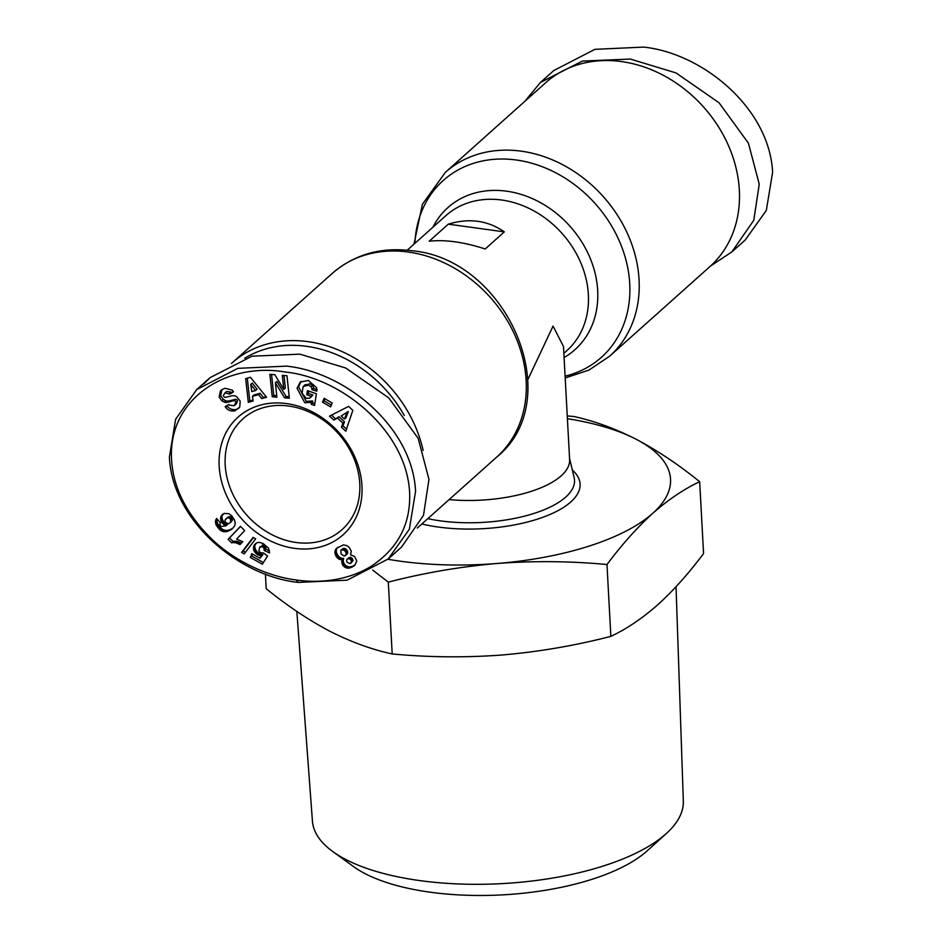 <?xml version="1.0" encoding="UTF-8"?>
<svg xmlns="http://www.w3.org/2000/svg" width="942" height="942" viewBox="0 0 942 942"><rect width="100%" height="100%" fill="white"/><g stroke="black" fill="none" stroke-linecap="round" stroke-linejoin="round"><path stroke-width="1.41" d="M296.2 579.966C278.549 577.893 243.954 568.426 213.599 540.861C187.976 516.275 174.023 490.028 171.75 462.122C166.322 398.713 226.94 361.975 284.931 371.984C344.619 377.824 412.537 436.405 409.617 500.838C408.451 528.438 395.463 550.363 370.665 566.625C343.359 582.898 313.109 582.58 296.2 579.966L298.331 582.415C239.256 576.269 172.445 521.256 169.383 457.247L175.648 419.178L196.748 389.552L237.796 368.357L286.615 366.12C345.608 372.361 412.419 426.985 415.575 491.277L409.346 529.263L388.198 558.983L347.127 580.178L298.331 582.415M710.527 266.044L731.863 251.914L745.252 239.963L766.317 210.431L772.617 172.268C769.473 108.177 702.779 53.258 643.669 47.1L594.92 49.325L553.802 70.532L540.414 82.484L524.647 101.512M301.087 381.392L298.59 386.891L306.256 401.351L312.626 400.962L311.095 402.328L304.737 402.717L297.06 388.257L300.286 382.016L308.34 380.474L316.441 387.551A8.266 6.818 48.2 0 1 316.842 391.166L311.932 389.705A3.344 2.767 -131.8 0 0 310.931 386.75L308.564 385.125L303.194 386.503L302.052 393.203L306.256 398.301L309.577 398.207L311.743 396.358M308.646 391.06L308.269 393.403L312.815 395.004L311.284 396.37L306.739 394.769L307.41 390.624L316.418 393.791L314.522 405.472L311.213 404.306L311.095 402.328M312.815 395.004L311.107 396.841M309.577 398.207L311.284 396.37M304.725 385.137L310.083 383.759L312.461 385.384L310.931 386.75M305.208 384.654L303.194 386.503M221.747 389.741L224.997 388.269L232.274 390.118L233.498 391.86L229.777 394.109L225.079 392.873L223.466 395.299A1.79 1.472 -131.8 0 0 225.739 397.324L231.791 395.793A6.7 5.522 48.2 0 1 233.922 395.699A6.7 5.522 48.2 0 1 236.654 396.7L240.198 401.115L239.763 407.062L234.888 410.818C230.978 411.501 227.905 410.371 225.68 407.415L225.197 406.72L228.988 404.424L229.53 405.213L234.217 405.708L235.959 402.104A1.79 1.472 -131.8 0 0 233.757 400.715L227.587 402.269A6.7 5.522 48.2 0 1 224.184 402.069L221.77 400.739L219.18 397.171L220.369 390.965L221.346 390.047M221.9 389.599L220.711 395.805L223.301 399.373L221.77 400.739M226.951 405.661L227.21 406.049C229.436 409.005 232.509 410.135 236.418 409.452L234.888 410.818M296.836 611.417L312.438 821.2A185.715 73.158 -3.1 0 0 332.738 851.509A185.715 73.158 -3.1 0 0 419.531 880.558A185.715 73.158 -3.1 0 0 665.994 833.811A185.715 73.158 -3.1 0 0 666.418 833.434A185.715 73.158 -3.1 0 0 683.327 801.112L676.038 586.725M332.738 851.509L353.521 866.581A163.567 64.433 -3.1 0 0 501.968 894.9A163.567 64.433 -3.1 0 0 647.013 851.003A163.567 64.433 -3.1 0 0 647.389 850.673L666.418 833.434M567.249 415.94L573.69 416.47C594.155 420.909 614.973 428.504 636.144 439.255C657.351 450.441 678.523 464.583 699.671 481.703L703.568 553.543C688.59 573.56 673.318 590.646 657.752 604.788C642.15 618.494 626.524 629.021 610.863 636.368C575.091 645.611 538.824 651.817 502.062 654.996C465.277 657.728 428.657 657.386 392.19 653.948C371.725 649.521 350.895 641.926 329.724 631.175C308.529 619.989 287.357 605.836 266.209 588.715L265.409 573.996M527.932 379.414L553.06 326.097L563.493 346.585L569.616 459.602A90.644 35.702 176.9 0 1 561.173 475.84A90.644 35.702 176.9 0 1 449.134 499.601M231.473 363.471A123.272 101.665 48.2 0 1 232.132 362.87A123.272 101.665 48.2 0 1 308.14 341.663A123.272 101.665 48.2 0 1 423.135 450.464M565.2 377.978L589.044 370.041L609.592 356.241L709.868 266.645A123.272 101.665 -131.8 0 0 728.849 146.493A123.272 101.665 -131.8 0 0 621.602 61.583A123.272 101.665 -131.8 0 0 545.595 82.79L445.319 172.398L422.393 204.284L413.997 244.131M244.708 358.243A119.646 98.674 48.2 0 1 306.786 346.35A119.646 98.674 48.2 0 1 404.306 415.504M235.959 402.104L237.478 400.739A1.79 1.472 -131.8 0 0 235.288 399.349L233.757 400.715M225.185 464.959A74.324 61.301 -131.8 0 0 296.177 542.486A74.324 61.301 -131.8 0 0 341.993 529.687A74.324 61.301 -131.8 0 0 359.773 483.564A74.324 61.301 -131.8 0 0 288.782 406.049A74.324 61.301 -131.8 0 0 242.954 418.837A74.324 61.301 -131.8 0 0 225.185 464.959M294.481 548.35A78.857 65.033 48.2 0 1 219.168 466.102A78.857 65.033 48.2 0 1 286.651 403.6A78.857 65.033 48.2 0 1 361.963 485.848A78.857 65.033 48.2 0 1 294.481 548.35M392.19 653.948L388.292 582.121L372.667 570.087M610.863 636.368L606.978 564.529C570.511 561.091 533.89 560.749 497.105 563.481C460.344 566.66 424.077 572.877 388.292 582.121M699.671 481.703C684.022 489.051 668.396 499.566 652.794 513.284C637.216 527.426 621.944 544.511 606.978 564.529M567.402 418.707A190.343 74.983 176.9 0 1 636.144 439.255A190.343 74.983 176.9 0 1 652.794 513.284A190.343 74.983 176.9 0 1 497.105 563.481A190.343 74.983 176.9 0 1 387.88 559.265M429.211 241.223L448.321 224.149C469.163 217.838 487.838 220.416 504.323 231.885L485.201 248.971C463.641 242.023 444.977 239.445 429.211 241.223M448.321 224.149L504.323 231.885M203.802 383.889L210.137 377.601L252.067 356.182L300.003 354.168L345.726 368.016L388.752 397.877L418.154 438.324L428.951 479.325L423.5 515.368L401.586 547.031L388.21 558.983M731.863 251.914L753.788 220.263L759.24 184.22L748.443 143.219L719.04 102.76L676.003 72.911L630.292 59.052L582.356 61.077L540.414 82.484M269.871 374.292L274.829 374.716L283.801 389.387L282.329 375.352L286.98 375.752L289.347 398.242L284.59 397.842L275.382 382.793L276.901 397.183L272.25 396.794L269.871 374.292M332.22 403.035L330.607 406.897L322.505 402.175L324.119 398.313L332.22 403.035M342.935 423.17L337.46 418.06L333.821 420.085L329.535 416.093L348.622 406.391L352.838 410.323L345.785 431.236L341.44 427.185L342.935 423.17L344.466 421.804L338.99 416.694L337.46 418.06M258.626 394.639L252.456 396.347L253.127 400.986L248.311 402.328L245.662 378.602L250.407 377.283L266.562 397.241L261.676 398.607L258.626 394.639L260.145 393.273L253.987 394.981L252.456 396.347M263.466 552.966L267.552 555.968L262.359 564.199L250.337 557.464L251.82 553.684L259.957 558.253L261.393 555.933L256.565 554.026L253.975 550.799L253.798 545.971L256.942 542.722L259.297 542.356L262.983 543.452L268.505 548.079L269.577 552.883L264.243 550.517L264.054 548.303L262.665 546.772L259.78 547.125L258.873 551.011L260.451 552.754L263.466 552.966M220.993 530.664L216.012 524.694L215.812 519.843L216.636 518.477L220.522 522.987L219.733 524.388L221.087 526.59L225.727 525.848L221.182 521.468L220.84 516.675L224.172 513.414L228.918 513.684L231.838 515.898L234.534 520.031L235.264 523.316L234.723 525.718L232.415 528.65L228.235 531.135L223.301 531.618L220.993 530.664L222.524 529.298L223.666 529.863L222.135 531.229M255.647 538.836L244.202 553.872L241.599 552.412L253.092 537.399L255.647 538.836M232.839 542.557L231.567 542.839L228.082 539.354L240.469 526.331L244.72 530.582L236.607 539.118L242.789 541.674L240.01 544.594L236.171 542.863L232.839 542.557L235.606 541.155L234.075 542.521M341.816 561.138L342.182 559.772L338.979 559.171L336.282 556.663L334.81 552.142L336.812 548.103L343.5 544.865L347.139 545.724L349.458 547.726L351.272 551.294L350.542 554.791L354.628 556.498L356.771 560.985L354.922 565.106L349.058 568.144L345.537 567.661L342.794 565.294L341.816 561.138L343.347 559.772L343.288 561.067L341.758 562.433M312.626 400.962L312.744 402.94L311.213 404.306M312.744 402.94L314.816 403.671M308.269 393.403L306.739 394.769M311.932 389.705L313.45 388.363A3.344 2.767 -131.8 0 0 312.461 385.384M316.877 389.564L313.45 388.363L311.92 389.729M223.301 399.373L225.715 400.703A6.7 5.522 -131.8 0 0 229.118 400.903L235.288 399.349M237.478 400.739L236.395 403.859L234.864 405.225M236.418 409.452L238.938 408.133M224.514 393.285L226.61 391.507L230.825 392.037L231.308 392.743L229.777 394.109M231.308 392.743L233.275 391.554M283.801 389.387L285.332 388.022L284.013 375.493M271.567 374.433L273.781 395.428L272.25 396.794M273.781 395.428L276.748 395.675M284.59 397.842L286.121 396.476L276.913 381.428L275.382 382.793M286.121 396.476L289.194 396.735M322.505 402.175L324.036 400.809L331.36 405.072M324.896 398.76L324.036 400.809M333.821 420.085L338.99 416.694M346.503 429.116L342.97 425.819L341.44 427.185M342.97 425.819L344.466 421.804M331.478 415.104L335.352 418.719M265.95 396.476L261.676 398.607M263.207 397.241L260.145 393.273M247.287 378.154L249.83 400.962L248.311 402.328M249.83 400.962L252.998 400.079M260.616 546.537L259.78 547.125M262.147 545.171L262.983 545.041L261.452 546.407M262.983 545.041L264.196 545.406L262.665 546.772M264.196 545.406L264.773 545.818L263.242 547.184M264.773 545.818L265.585 546.937L264.054 548.303M265.585 546.937L265.832 547.832L264.302 549.198M265.832 547.832L265.774 549.151L264.243 550.517M265.774 549.151L269.471 550.787M256.189 543.134L254.328 544.912M255.859 543.546L253.798 545.971M255.329 544.606L253.48 547.078M254.999 545.712L253.374 548.291M254.893 546.925L255.082 548.162L253.551 549.527M255.082 548.162L255.506 549.433L253.975 550.799M255.506 549.433L254.034 550.94M255.565 549.575L256.224 550.729L254.693 552.094M256.224 550.729L257.06 551.753L255.529 553.119M257.06 551.753L258.096 552.66L256.565 554.026M258.096 552.66L259.321 553.449L257.802 554.826M259.321 553.449L258.238 555.062M259.757 553.696L261.028 554.19L259.497 555.556M261.028 554.19L261.629 554.355L260.098 555.721M261.629 554.355L262.924 554.567L261.393 555.933M262.924 554.567L259.957 558.253M252.633 554.143L250.337 557.464M251.867 556.098L263.395 562.551M218.897 528.945L220.428 527.579L221.452 528.533L219.922 529.899M221.452 528.533L222.524 529.298M223.666 529.863L224.832 530.252L223.301 531.618M224.832 530.252L223.819 531.712M225.35 530.346L226.41 530.452L224.879 531.818M226.41 530.452L227.481 530.381L225.95 531.747M227.481 530.381L228.6 530.158L227.069 531.524M228.6 530.158L229.766 529.769L228.235 531.135M229.766 529.769L230.978 529.227L229.448 530.593M230.978 529.227L232.227 528.533L230.696 529.899M232.227 528.533L231.402 529.439M223.148 513.932L221.335 515.651M222.865 514.285L220.84 516.675M222.371 515.309L220.569 517.817M222.088 516.452L220.522 518.983M222.053 517.617L222.265 518.865L220.734 520.231M222.265 518.865L222.712 520.102L221.182 521.468M222.712 520.102L223.431 521.315L221.9 522.68M223.431 521.315L224.255 522.339L222.724 523.705M224.255 522.339L225.279 523.222L223.749 524.588M225.279 523.222L226.339 523.811L224.808 525.177M226.339 523.811L227.658 524.294L226.127 525.66M216.943 518.842L215.812 519.843M217.155 519.089L215.482 520.938M217.013 519.572L215.447 521.138M216.978 519.772L216.943 521.02L215.412 522.386M216.943 521.02L217.178 522.351L215.647 523.717M217.178 522.351L217.543 523.328L216.012 524.694M217.543 523.328L218.191 524.541L216.66 525.907M218.191 524.541L219.086 525.907L217.555 527.273M219.086 525.907L219.474 526.448L217.955 527.814M219.474 526.448L220.428 527.579M241.599 552.412L243.13 551.046L245.379 552.306M253.433 537.588L243.13 551.046M231.567 542.839L233.18 541.45L231.65 542.816M233.18 541.45L234.37 541.191M235.606 541.155L236.878 541.297L235.347 542.663M236.878 541.297L237.702 541.497L236.171 542.863M237.702 541.497L238.868 541.909L237.337 543.275M238.868 541.909L240.163 542.486L238.632 543.852M240.163 542.486L241.387 543.145M240.587 526.448L228.082 539.354M229.613 537.988L233.098 541.473M341.687 559.784L343.712 558.406L342.182 559.772M343.712 558.406L343.347 559.772M343.288 561.067L341.769 562.515M343.288 561.149L343.618 562.574L342.099 563.94M343.618 562.574L344.325 563.928L342.794 565.294M344.325 563.928L344.772 564.517L343.241 565.883M344.772 564.517L345.82 565.553L344.289 566.919M345.82 565.553L347.068 566.295L345.537 567.661M347.068 566.295L348.505 566.731L346.974 568.097M348.505 566.731L349.4 566.86L347.869 568.226M349.4 566.86L350.577 566.778L349.058 568.144M350.577 566.778L351.837 566.483L350.318 567.849M351.837 566.483L353.156 565.989L351.637 567.355M353.156 565.989L354.322 565.365L352.791 566.731M355.028 565L353.886 566.012M354.322 565.365L355.205 564.788M337.719 547.361L335.988 548.927M337.519 547.561L335.552 549.586M337.083 548.22L335.011 550.835M336.529 549.457L334.81 552.142M336.341 550.776L334.846 553.036M336.376 551.671L336.694 553.084L335.164 554.449M336.694 553.084L337.318 554.473L335.788 555.839M337.318 554.473L337.813 555.297L336.282 556.663M337.813 555.297L338.849 556.569L337.318 557.935M338.849 556.569L340.015 557.523L338.484 558.889M340.015 557.523L338.979 559.171M340.509 557.805L341.793 558.3L340.274 559.666M341.793 558.3L343.218 558.418M348.328 411.477L341.192 415.975L344.478 419.037L346.008 417.671L348.328 411.477L341.192 415.975M257.013 389.199L252.291 383.076L250.76 384.442L251.785 391.589L255.482 390.565L257.013 389.199M230.531 522.457L232.556 520.008L231.037 516.887L227.999 517.076L224.973 520.231L225.456 522.433L228.411 523.752L230.531 522.457L230.507 519.172L232.038 517.806M350.966 563.104L353.038 560.608L352.084 558.147L348.999 557.546L346.597 559.948L347.056 562.303L350.047 563.646L351.507 561.974L350.93 560.007L349.329 558.7L347.468 558.912M345.302 555.721L347.633 553.425L346.997 550.093L343.489 548.244L340.804 550.293L341.11 554.061L344.065 556.004L346.103 554.791L346.103 552.683L344.407 550.328L341.31 549.845M344.478 419.037L346.797 412.843M255.482 390.565L250.76 384.442M232.474 518.724L230.943 520.09M232.556 520.008L231.037 521.373M232.533 520.09L231.002 521.468M227.952 517.111L225.468 519.301M227.999 517.076L226.433 518.477M229.2 516.605L226.48 518.441M230.295 516.593L227.67 517.97M231.037 516.887L228.765 517.959M230.507 519.172L229.507 518.253M350.377 557.252L348.858 558.618M350.86 557.334L349.329 558.7M352.084 558.147L350.554 559.513M352.461 558.641L350.93 560.007M353.026 560.019L351.496 561.385M353.038 560.608L351.507 561.974M343.489 548.244L341.958 549.61M344.878 548.385L343.347 549.751M345.926 548.962L344.407 550.328M346.997 550.093L345.467 551.459M347.633 551.317L346.103 552.683M347.81 552.671L346.279 554.037M347.633 553.425L346.103 554.791M496.681 457.117C568.002 399.82 507.738 258.968 411.807 250.737C380.933 246.851 354.475 254.364 332.408 273.274A123.272 101.665 48.2 0 1 408.416 252.056A123.272 101.665 48.2 0 1 515.663 336.977A123.272 101.665 48.2 0 1 496.681 457.117L417.353 527.991M565.094 376.152A118.621 97.827 -131.8 0 0 629.727 283.73A118.621 97.827 -131.8 0 0 516.44 160.022A118.621 97.827 -131.8 0 0 414.892 243.342M609.592 356.241A123.272 101.665 -131.8 0 0 628.573 236.089A123.272 101.665 -131.8 0 0 521.326 151.179A123.272 101.665 -131.8 0 0 445.319 172.398M220.758 395.911L219.239 397.288M569.545 458.318L574.125 477.535A94.412 37.197 176.9 0 1 534.55 513.249A94.412 37.197 176.9 0 1 440.42 520.867A94.412 37.197 176.9 0 1 427.833 518.642M421.863 523.976A99.781 39.305 -3.1 0 0 438.383 527.061A99.781 39.305 -3.1 0 0 549.575 514.65A99.781 39.305 -3.1 0 0 572.336 470.011M564.093 357.536A95.295 78.586 -131.8 0 0 597.687 290.583A95.295 78.586 -131.8 0 0 506.666 191.191A95.295 78.586 -131.8 0 0 432.92 227.222M563.869 353.332L566.684 350.813A90.644 74.748 -131.8 0 0 580.649 262.465A90.644 74.748 -131.8 0 0 501.792 200.034A90.644 74.748 -131.8 0 0 445.896 215.636L407.215 250.195M225.715 400.703L224.184 402.069M229.118 400.903L227.587 402.269M227.163 405.967L225.633 407.333M230.825 392.037L229.295 393.403M332.408 273.274L232.132 362.87M210.137 377.601L196.748 389.552"/></g></svg>

